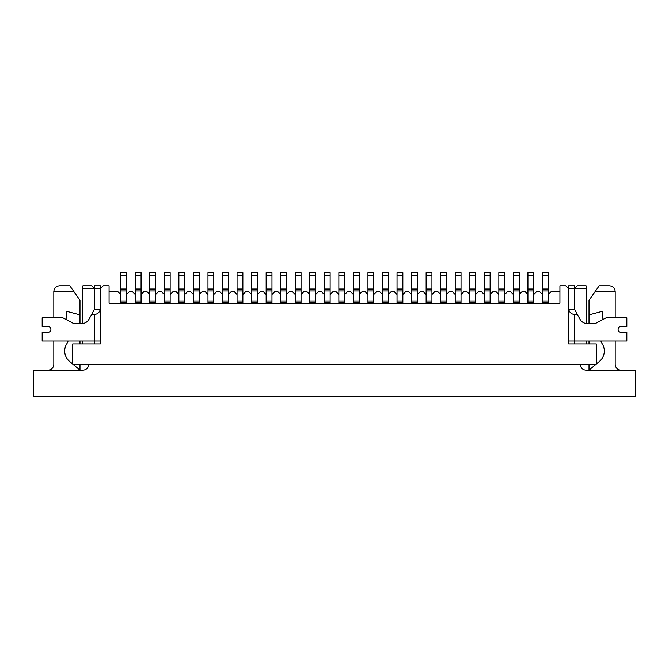 <?xml version="1.0" encoding="UTF-8"?>
<svg xmlns="http://www.w3.org/2000/svg" width="669" height="669" viewBox="0 0 669 669"><rect width="100%" height="100%" fill="white"/><g stroke="black" fill="none" stroke-linecap="round" stroke-linejoin="round"><path stroke-width="1" d="M533.745 303.233L533.745 294.502L536.655 291.6L539.565 291.6L542.475 294.502L542.475 303.233M519.203 303.233L519.203 294.502L522.113 291.6L525.023 291.6L527.925 294.502L527.925 303.233M504.66 303.233L504.66 294.502L507.57 291.6L510.472 291.6L513.382 294.502L513.382 303.233M490.118 303.233L490.118 294.502L493.028 291.6L495.93 291.6L498.84 294.502L498.84 303.233M475.575 303.233L475.575 294.502L478.477 291.6L481.387 291.6L484.297 294.502L484.297 303.233M461.025 303.233L461.025 294.502L463.935 291.6L466.845 291.6L469.755 294.502L469.755 303.233M446.482 303.233L446.482 294.502L449.392 291.6L452.303 291.6L455.213 294.502L455.213 303.233M431.94 303.233L431.94 294.502L434.85 291.6L437.76 291.6L440.67 294.502L440.67 303.233M417.397 303.233L417.397 294.502L420.308 291.6L423.218 291.6L426.128 294.502L426.128 303.233M402.855 303.233L402.855 294.502L405.765 291.6L408.675 291.6L411.577 294.502L411.577 303.233M388.313 303.233L388.313 294.502L391.223 291.6L394.125 291.6L397.035 294.502L397.035 303.233M373.77 303.233L373.77 294.502L376.672 291.6L379.582 291.6L382.492 294.502L382.492 303.233M359.228 303.233L359.228 294.502L362.13 291.6L365.04 291.6L367.95 294.502L367.95 303.233M344.677 303.233L344.677 294.502L347.587 291.6L350.497 291.6L353.408 294.502L353.408 303.233M330.135 303.233L330.135 294.502L333.045 291.6L335.955 291.6L338.865 294.502L338.865 303.233M315.592 303.233L315.592 294.502L318.503 291.6L321.413 291.6L324.323 294.502L324.323 303.233M301.05 303.233L301.05 294.502L303.96 291.6L306.87 291.6L309.772 294.502L309.772 303.233M286.508 303.233L286.508 294.502L289.418 291.6L292.328 291.6L295.23 294.502L295.23 303.233M271.965 303.233L271.965 294.502L274.875 291.6L277.777 291.6L280.687 294.502L280.687 303.233M257.423 303.233L257.423 294.502L260.325 291.6L263.235 291.6L266.145 294.502L266.145 303.233M242.872 303.233L242.872 294.502L245.782 291.6L248.692 291.6L251.603 294.502L251.603 303.233M228.33 303.233L228.33 294.502L231.24 291.6L234.15 291.6L237.06 294.502L237.06 303.233M213.787 303.233L213.787 294.502L216.697 291.6L219.608 291.6L222.518 294.502L222.518 303.233M199.245 303.233L199.245 294.502L202.155 291.6L205.065 291.6L207.975 294.502L207.975 303.233M184.703 303.233L184.703 294.502L187.613 291.6L190.523 291.6L193.425 294.502L193.425 303.233M170.16 303.233L170.16 294.502L173.07 291.6L175.972 291.6L178.882 294.502L178.882 303.233M155.618 303.233L155.618 294.502L158.528 291.6L161.43 291.6L164.34 294.502L164.34 303.233M141.075 303.233L141.075 294.502L143.977 291.6L146.887 291.6L149.797 294.502L149.797 303.233M126.525 303.233L126.525 294.502L129.435 291.6L132.345 291.6L135.255 294.502L135.255 303.233M109.072 291.6L117.803 291.6L120.713 294.502L120.713 303.233M574.47 309.63L574.47 288.69L577.372 285.78L586.103 285.78L586.103 288.69L574.47 288.69L574.47 285.78L568.65 285.78L568.65 288.69L565.74 285.78L559.928 285.78L559.928 303.233L109.072 303.233L109.072 285.78L103.26 285.78L100.35 288.69L100.35 285.78L94.53 285.78L94.53 288.69L82.897 288.69L82.897 285.78L91.628 285.78L94.53 288.69L100.35 288.69L100.35 343.95L100.35 341.048L94.245 341.048L94.245 314.489L91.594 314.489L89.002 319.23A8.371 8.371 0 0 1 81.66 323.595L74.677 323.595A3.629 3.629 0 0 1 72.971 323.169L63.664 318.201A3.629 3.629 0 0 0 61.958 317.775L42.172 317.775L42.172 326.497L47.992 326.497A2.91 2.91 0 0 1 50.903 329.407A2.91 2.91 0 0 1 47.992 332.317A2.91 2.91 0 0 0 50.903 329.407A2.91 2.91 0 0 0 47.992 326.497M574.47 288.69L568.65 288.69L568.65 343.95L596.28 343.95L596.28 364.312L72.72 364.312L72.72 343.95L100.35 343.95L94.53 343.95L94.53 341.048M82.897 343.95L82.897 341.048M81.66 323.595A8.371 8.371 0 0 0 82.897 323.503L82.897 288.69M94.53 309.63L94.53 288.69M586.103 288.69L586.103 323.503A8.371 8.371 0 0 0 587.34 323.595A8.371 8.371 0 0 1 579.998 319.23L577.406 314.489L574.755 314.489C571.61 314.271 569.62 312.649 568.775 309.63L574.755 309.63L577.406 314.489M586.103 341.048L586.103 343.95M574.47 341.048L574.47 343.95L568.65 343.95L568.65 341.048L626.828 341.048L626.828 332.317L621.008 332.317A2.91 2.91 0 0 1 618.097 329.407A2.91 2.91 0 0 1 621.008 326.497A2.91 2.91 0 0 0 618.097 329.407A2.91 2.91 0 0 0 621.008 332.317M548.287 303.233L548.287 294.502L551.197 291.6L559.928 291.6M440.67 294.502L440.67 290.965L446.482 290.965L446.482 294.502M440.67 290.965L440.67 272.693L446.482 272.693L446.482 290.965M580.282 364.312A5.82 5.82 0 0 0 586.103 370.133L635.55 370.133L635.55 396.307L33.45 396.307L33.45 370.133L82.897 370.133A5.82 5.82 0 0 0 88.718 364.312M615.187 317.775L615.187 291.6L595.117 291.6L589.013 300.322L589.013 323.595M589.013 341.048L589.013 343.95M589.013 364.312L589.013 370.133L595.945 364.312M603.271 319.305A13.221 13.221 0 0 0 602.192 317.248L602.192 311.378L589.013 314.865M596.28 364.028L599.516 361.31A13.422 13.422 0 0 0 602.192 343.791A11.373 11.373 0 0 1 600.913 341.048M621.008 370.133A5.82 5.82 0 0 1 615.187 364.312L615.187 341.048M595.117 291.6L599.198 285.78L609.375 285.78C612.896 286.131 614.836 288.071 615.187 291.6M68.087 341.048A11.373 11.373 0 0 1 66.808 343.791A13.422 13.422 0 0 0 69.484 361.31L72.72 364.028M73.055 364.312L79.987 370.133L79.987 364.312M73.883 291.6L53.813 291.6C54.164 288.071 56.104 286.131 59.625 285.78L69.802 285.78L79.987 300.322L79.987 314.865L66.808 311.378L66.808 317.248A13.221 13.221 0 0 0 65.729 319.305M53.813 291.6L53.813 317.775L42.172 317.775M53.813 341.048L53.813 364.312A5.82 5.82 0 0 1 47.992 370.133M79.987 343.95L79.987 341.048M79.987 323.595L79.987 314.865M621.008 326.497L626.828 326.497L626.828 317.775L607.042 317.775A3.629 3.629 0 0 0 605.336 318.201L596.029 323.169A3.629 3.629 0 0 1 594.323 323.595L587.34 323.595M91.594 314.489L94.245 309.63L100.35 309.63M94.245 341.048L42.172 341.048L42.172 332.317L47.992 332.317M100.225 309.63C99.38 312.649 97.39 314.271 94.245 314.489M484.297 294.502L484.297 290.965L490.118 290.965L490.118 294.502M484.297 290.965L484.297 272.693L490.118 272.693L490.118 290.965M455.213 294.502L455.213 290.965L461.025 290.965L461.025 294.502M455.213 290.965L455.213 272.693L461.025 272.693L461.025 290.965M469.755 294.502L469.755 290.965L475.575 290.965L475.575 294.502M469.755 290.965L469.755 272.693L475.575 272.693L475.575 290.965M426.128 294.502L426.128 290.965L431.94 290.965L431.94 294.502M426.128 290.965L426.128 272.693L431.94 272.693L431.94 290.965M120.713 294.502L120.713 290.965L126.525 290.965L126.525 294.502M120.713 290.965L120.713 272.693L126.525 272.693L126.525 290.965M193.425 294.502L193.425 290.965L199.245 290.965L199.245 294.502M193.425 290.965L193.425 272.693L199.245 272.693L199.245 290.965M207.975 294.502L207.975 290.965L213.787 290.965L213.787 294.502M207.975 290.965L207.975 272.693L213.787 272.693L213.787 290.965M164.34 294.502L164.34 290.965L170.16 290.965L170.16 294.502M164.34 290.965L164.34 272.693L170.16 272.693L170.16 290.965M149.797 294.502L149.797 290.965L155.618 290.965L155.618 294.502M149.797 290.965L149.797 272.693L155.618 272.693L155.618 290.965M135.255 294.502L135.255 290.965L141.075 290.965L141.075 294.502M135.255 290.965L135.255 272.693L141.075 272.693L141.075 290.965M411.577 294.502L411.577 290.965L417.397 290.965L417.397 294.502M411.577 290.965L411.577 272.693L417.397 272.693L417.397 290.965M397.035 294.502L397.035 290.965L402.855 290.965L402.855 294.502M397.035 290.965L397.035 272.693L402.855 272.693L402.855 290.965M222.518 294.502L222.518 290.965L228.33 290.965L228.33 294.502M222.518 290.965L222.518 272.693L228.33 272.693L228.33 290.965M237.06 294.502L237.06 290.965L242.872 290.965L242.872 294.502M237.06 290.965L237.06 272.693L242.872 272.693L242.872 290.965M382.492 294.502L382.492 290.965L388.313 290.965L388.313 294.502M382.492 290.965L382.492 272.693L388.313 272.693L388.313 290.965M178.882 294.502L178.882 290.965L184.703 290.965L184.703 294.502M178.882 290.965L178.882 272.693L184.703 272.693L184.703 290.965M367.95 294.502L367.95 290.965L373.77 290.965L373.77 294.502M367.95 290.965L367.95 272.693L373.77 272.693L373.77 290.965M338.865 294.502L338.865 290.965L344.677 290.965L344.677 294.502M338.865 290.965L338.865 272.693L344.677 272.693L344.677 290.965M353.408 294.502L353.408 290.965L359.228 290.965L359.228 294.502M353.408 290.965L353.408 272.693L359.228 272.693L359.228 290.965M324.323 294.502L324.323 290.965L330.135 290.965L330.135 294.502M324.323 290.965L324.323 272.693L330.135 272.693L330.135 290.965M251.603 294.502L251.603 290.965L257.423 290.965L257.423 294.502M251.603 290.965L251.603 272.693L257.423 272.693L257.423 290.965M266.145 294.502L266.145 290.965L271.965 290.965L271.965 294.502M266.145 290.965L266.145 272.693L271.965 272.693L271.965 290.965M295.23 294.502L295.23 290.965L301.05 290.965L301.05 294.502M295.23 290.965L295.23 272.693L301.05 272.693L301.05 290.965M309.772 294.502L309.772 290.965L315.592 290.965L315.592 294.502M309.772 290.965L309.772 272.693L315.592 272.693L315.592 290.965M280.687 294.502L280.687 290.965L286.508 290.965L286.508 294.502M280.687 290.965L280.687 272.693L286.508 272.693L286.508 290.965M498.84 294.502L498.84 290.965L504.66 290.965L504.66 294.502M498.84 290.965L498.84 272.693L504.66 272.693L504.66 290.965M513.382 294.502L513.382 290.965L519.203 290.965L519.203 294.502M513.382 290.965L513.382 272.693L519.203 272.693L519.203 290.965M527.925 294.502L527.925 290.965L533.745 290.965L533.745 294.502M527.925 290.965L527.925 272.693L533.745 272.693L533.745 290.965M542.475 294.502L542.475 290.965L548.287 290.965L548.287 294.502M542.475 290.965L542.475 272.693L548.287 272.693L548.287 290.965M440.67 300.958L446.482 300.958M440.67 302.873L446.482 302.873M440.67 289.05L446.482 289.05M440.67 275.603L446.482 275.603M574.755 314.489L574.755 341.048M484.297 300.958L490.118 300.958M484.297 302.873L490.118 302.873M484.297 289.05L490.118 289.05M484.297 275.603L490.118 275.603M455.213 300.958L461.025 300.958M455.213 302.873L461.025 302.873M455.213 289.05L461.025 289.05M455.213 275.603L461.025 275.603M469.755 300.958L475.575 300.958M469.755 302.873L475.575 302.873M469.755 289.05L475.575 289.05M469.755 275.603L475.575 275.603M426.128 300.958L431.94 300.958M426.128 302.873L431.94 302.873M426.128 289.05L431.94 289.05M426.128 275.603L431.94 275.603M120.713 300.958L126.525 300.958M120.713 302.873L126.525 302.873M120.713 289.05L126.525 289.05M120.713 275.603L126.525 275.603M193.425 300.958L199.245 300.958M193.425 302.873L199.245 302.873M193.425 289.05L199.245 289.05M193.425 275.603L199.245 275.603M207.975 300.958L213.787 300.958M207.975 302.873L213.787 302.873M207.975 289.05L213.787 289.05M207.975 275.603L213.787 275.603M164.34 300.958L170.16 300.958M164.34 302.873L170.16 302.873M164.34 289.05L170.16 289.05M164.34 275.603L170.16 275.603M149.797 300.958L155.618 300.958M149.797 302.873L155.618 302.873M149.797 289.05L155.618 289.05M149.797 275.603L155.618 275.603M135.255 300.958L141.075 300.958M135.255 302.873L141.075 302.873M135.255 289.05L141.075 289.05M135.255 275.603L141.075 275.603M411.577 300.958L417.397 300.958M411.577 302.873L417.397 302.873M411.577 289.05L417.397 289.05M411.577 275.603L417.397 275.603M397.035 300.958L402.855 300.958M397.035 302.873L402.855 302.873M397.035 289.05L402.855 289.05M397.035 275.603L402.855 275.603M222.518 300.958L228.33 300.958M222.518 302.873L228.33 302.873M222.518 289.05L228.33 289.05M222.518 275.603L228.33 275.603M237.06 300.958L242.872 300.958M237.06 302.873L242.872 302.873M237.06 289.05L242.872 289.05M237.06 275.603L242.872 275.603M382.492 300.958L388.313 300.958M382.492 302.873L388.313 302.873M382.492 289.05L388.313 289.05M382.492 275.603L388.313 275.603M178.882 300.958L184.703 300.958M178.882 302.873L184.703 302.873M178.882 289.05L184.703 289.05M178.882 275.603L184.703 275.603M367.95 300.958L373.77 300.958M367.95 302.873L373.77 302.873M367.95 289.05L373.77 289.05M367.95 275.603L373.77 275.603M338.865 300.958L344.677 300.958M338.865 302.873L344.677 302.873M338.865 289.05L344.677 289.05M338.865 275.603L344.677 275.603M353.408 300.958L359.228 300.958M353.408 302.873L359.228 302.873M353.408 289.05L359.228 289.05M353.408 275.603L359.228 275.603M324.323 300.958L330.135 300.958M324.323 302.873L330.135 302.873M324.323 289.05L330.135 289.05M324.323 275.603L330.135 275.603M251.603 300.958L257.423 300.958M251.603 302.873L257.423 302.873M251.603 289.05L257.423 289.05M251.603 275.603L257.423 275.603M266.145 300.958L271.965 300.958M266.145 302.873L271.965 302.873M266.145 289.05L271.965 289.05M266.145 275.603L271.965 275.603M295.23 300.958L301.05 300.958M295.23 302.873L301.05 302.873M295.23 289.05L301.05 289.05M295.23 275.603L301.05 275.603M309.772 300.958L315.592 300.958M309.772 302.873L315.592 302.873M309.772 289.05L315.592 289.05M309.772 275.603L315.592 275.603M280.687 300.958L286.508 300.958M280.687 302.873L286.508 302.873M280.687 289.05L286.508 289.05M280.687 275.603L286.508 275.603M498.84 300.958L504.66 300.958M498.84 302.873L504.66 302.873M498.84 289.05L504.66 289.05M498.84 275.603L504.66 275.603M513.382 300.958L519.203 300.958M513.382 302.873L519.203 302.873M513.382 289.05L519.203 289.05M513.382 275.603L519.203 275.603M527.925 300.958L533.745 300.958M527.925 302.873L533.745 302.873M527.925 289.05L533.745 289.05M527.925 275.603L533.745 275.603M542.475 300.958L548.287 300.958M542.475 302.873L548.287 302.873M542.475 289.05L548.287 289.05M542.475 275.603L548.287 275.603"/></g></svg>

